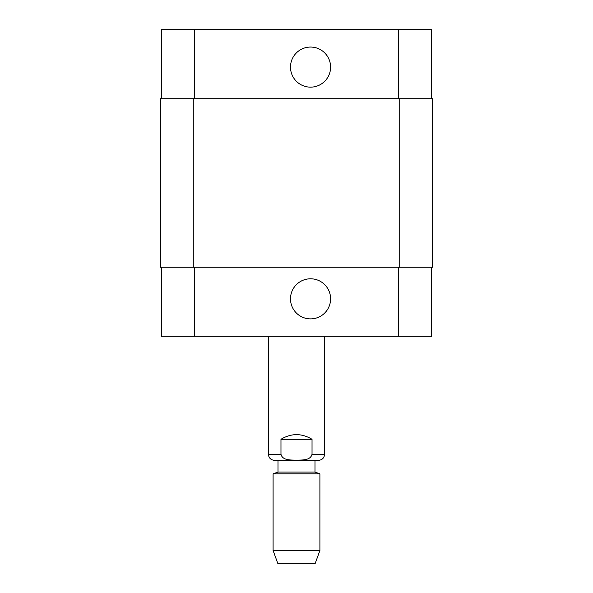 <?xml version="1.0" encoding="UTF-8"?>
<svg xmlns="http://www.w3.org/2000/svg" width="593" height="593" viewBox="0 0 593 593"><rect width="100%" height="100%" fill="white"/><g stroke="black" fill="none" stroke-linecap="round" stroke-linejoin="round"><path stroke-width="0.89" d="M312.029 439.287L312.029 454.268C310.413 460.739 301.793 459.909 296.5 460.19C291.207 459.909 282.587 460.739 280.971 454.268L280.971 439.287L312.029 439.287C301.674 433.098 291.326 433.098 280.971 439.287M324.586 336.29L324.586 454.268C324.23 457.966 322.199 459.998 318.5 460.353L274.5 460.353C270.801 459.998 268.77 457.966 268.414 454.268L280.971 454.268M314.994 460.353L314.994 472.058L278.006 472.058L273.091 473.851L273.091 550.489L319.909 550.489L319.909 473.851L273.091 473.851M314.994 472.058L319.909 473.851M319.909 550.489L315.224 563.35L277.776 563.35L273.091 550.489M290.496 67.105A20.051 20.051 0 0 1 320.568 49.738A20.051 20.051 0 0 1 320.568 84.465A20.051 20.051 0 0 1 290.496 67.105M290.496 298.842A20.051 20.051 0 0 1 320.568 281.475A20.051 20.051 0 0 1 320.568 316.202A20.051 20.051 0 0 1 290.496 298.842M431.326 98.705L431.326 29.65L161.674 29.65L161.674 98.705M431.326 267.243L431.326 336.29L161.674 336.29L161.674 267.243M399.726 267.243L432.497 267.243L432.497 98.705L160.503 98.705L160.503 267.243L399.726 267.243L399.726 98.705M324.586 454.268L312.029 454.268M194.445 267.243L194.445 336.29M398.555 267.243L398.555 336.29M194.445 98.705L194.445 29.65M398.555 98.705L398.555 29.65M193.274 98.705L193.274 267.243M268.414 336.29L268.414 454.268M278.006 460.353L278.006 472.058"/></g></svg>
